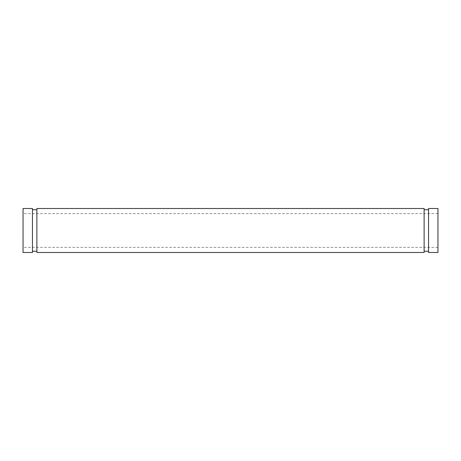 <?xml version="1.0" encoding="UTF-8"?>
<svg xmlns="http://www.w3.org/2000/svg" width="461" height="461" viewBox="0 0 461 461"><rect width="100%" height="100%" fill="white"/><g stroke="black" fill="none" stroke-linecap="round" stroke-linejoin="round"><path stroke-width="0.35" stroke-dasharray="2.31 1.73" d="M32.454 208.51L32.454 252.49M23.05 252.49L23.05 208.51M32.454 230.5L32.454 251.245L32.454 230.5M23.05 230.5L23.05 247.373L23.05 230.5M36.88 230.5L36.88 251.245L36.88 230.5M437.95 230.5L437.95 247.373L437.95 230.5M36.88 208.51L36.88 252.49M437.95 252.49L437.95 208.51M424.12 208.51L424.12 252.49M428.546 208.51L428.546 252.49M424.12 230.5L424.12 251.245L424.12 230.5M428.546 230.5L428.546 251.245L428.546 230.5M437.95 213.627L23.05 213.627M437.95 247.373L23.05 247.373"/><path stroke-width="0.69" d="M32.454 230.5L32.454 208.51L23.05 208.51L23.05 252.49L32.454 252.49L32.454 230.5M36.88 230.5L36.88 208.51L424.12 208.51L424.12 252.49L36.88 252.49L36.88 230.5M437.95 230.5L437.95 252.49L428.546 252.49L428.546 208.51L437.95 208.51L437.95 230.5M32.454 251.245L36.88 251.245M32.454 209.755L36.88 209.755M424.12 251.245L428.546 251.245M424.12 209.755L428.546 209.755"/></g></svg>
